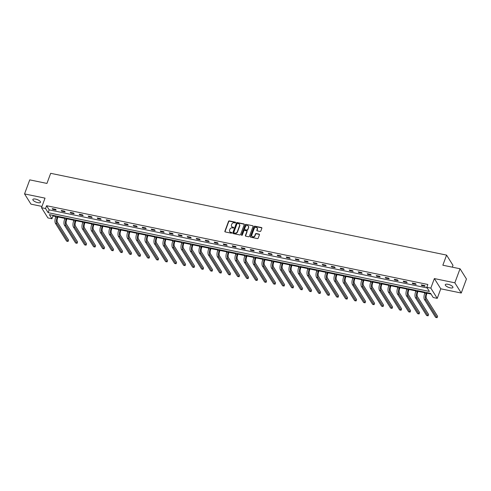 <?xml version="1.0" encoding="UTF-8"?>
<svg xmlns="http://www.w3.org/2000/svg" width="491" height="491" viewBox="0 0 491 491"><rect width="100%" height="100%" fill="white"/><g stroke="black" fill="none" stroke-linecap="round" stroke-linejoin="round"><path stroke-width="0.74" d="M235.582 222.619A0.436 0.374 -32.1 0 0 235.33 222.153L229.309 220.913A0.626 0.54 -32.1 0 0 228.542 221.343L224.872 231.267A0.626 0.54 -32.1 0 0 225.234 231.936L231.249 233.182A0.436 0.374 -32.1 0 0 231.537 232.409L230.758 232.249A2.001 1.718 -32.1 0 1 229.598 230.107L229.905 229.279A2.001 1.718 -32.1 0 1 232.366 227.892L233.145 228.051A0.436 0.374 -32.1 0 0 233.661 227.431A0.436 0.374 -32.1 0 0 233.434 227.278L232.654 227.118A2.001 1.718 -32.1 0 1 231.494 224.982L231.801 224.154A2.001 1.718 -32.1 0 1 234.262 222.767L235.042 222.926A0.436 0.374 -32.1 0 0 235.582 222.619M235.606 222.466A0.436 0.374 -32.1 0 0 235.502 222.429L229.487 221.189A0.626 0.54 -32.1 0 0 228.714 221.619L225.044 231.543A0.626 0.54 -32.1 0 0 225.019 231.838M231.813 232.722A0.436 0.374 -32.1 0 0 231.709 232.685L230.758 232.249M233.71 227.597A0.436 0.374 -32.1 0 0 233.606 227.56L232.654 227.118M448.001 284.307A4.075 1.393 -159.7 0 0 445.282 284.657A4.075 1.393 -159.7 0 0 450.216 287.843A4.075 1.393 -159.7 0 0 452.935 287.493A4.075 1.393 -159.7 0 0 448.001 284.307M35.591 199.107A4.075 1.393 -159.7 0 0 32.872 199.463A4.075 1.393 -159.7 0 0 37.807 202.648A4.075 1.393 -159.7 0 0 40.526 202.292A4.075 1.393 -159.7 0 0 35.591 199.107M260.07 231.451A0.626 0.54 -32.1 0 0 260.838 231.016L261.869 228.229A0.626 0.54 -32.1 0 0 261.507 227.56L254.823 226.179A0.626 0.54 -32.1 0 0 254.056 226.615L250.385 236.539A0.626 0.54 -32.1 0 0 250.748 237.208L257.431 238.589A0.626 0.54 -32.1 0 0 258.198 238.153L259.444 234.79A0.626 0.54 -32.1 0 0 259.082 234.121L256.222 233.532A0.626 0.54 -32.1 0 0 255.449 233.968L254.835 235.631A1.676 1.436 -32.1 0 1 251.803 235.005L254.221 228.475A1.676 1.436 -32.1 0 1 257.247 229.101L256.848 230.187A0.626 0.54 -32.1 0 0 257.21 230.856L260.07 231.451M426.789 287.29L430.828 288.125L437.242 298.356L433.203 297.521L430.607 293.373L49.352 214.61L51.948 218.759L47.909 217.924L41.502 207.693L45.54 208.528L48.136 212.677L429.392 291.439L426.789 287.29L427.833 284.479L46.577 205.717L45.54 208.528M41.502 207.693L45.031 198.143L24.55 193.914L29.742 179.872L46.94 183.425L50.677 173.317L446.583 255.105L442.845 265.214L460.036 268.767L454.844 282.81L434.363 278.575L430.828 288.125M244.26 224.59A0.626 0.54 -32.1 0 0 243.892 223.921L237.214 222.546A0.626 0.54 -32.1 0 0 236.441 222.975L232.771 232.9A0.626 0.54 -32.1 0 0 233.133 233.569L239.817 234.95A0.626 0.54 -32.1 0 0 240.584 234.514L244.26 224.59M246.016 224.362L252.699 225.743A0.626 0.54 -32.1 0 1 253.061 226.412L249.391 236.337A0.626 0.54 -32.1 0 1 248.624 236.766L245.764 236.177A0.626 0.54 -32.1 0 1 245.402 235.508L246.887 231.482A0.626 0.54 -32.1 0 0 246.525 230.819L244.628 230.426A0.626 0.54 -32.1 0 0 243.861 230.856L242.309 235.048A0.436 0.374 -32.1 0 1 241.517 234.882L245.248 224.798A0.626 0.54 -32.1 0 1 246.016 224.362L252.699 225.743M460.036 268.767L466.45 278.998L461.258 293.035L454.844 282.81M24.55 193.914L30.964 204.146L41.974 206.416M452.315 267.172L452.997 265.336L446.583 255.105M46.577 205.717L49.18 209.866L427.213 287.965M52.654 209.319L56.115 210.038L55.679 209.344L52.218 208.632L52.654 209.319L52.856 208.761M61.651 211.179L65.113 211.897L64.683 211.204L61.222 210.486L61.651 211.179L61.86 210.621M70.655 213.039L74.116 213.757L73.681 213.063L70.219 212.345L70.655 213.039L70.857 212.48M79.652 214.898L83.114 215.617L82.684 214.923L79.223 214.205L79.652 214.898L79.861 214.34M88.656 216.758L92.118 217.47L91.682 216.783L88.22 216.065L88.656 216.758L88.859 216.2M97.654 218.618L101.115 219.33L100.686 218.642L97.224 217.924L97.654 218.618L97.862 218.059M106.657 220.477L110.119 221.189L109.683 220.502L106.222 219.784L106.657 220.477L106.86 219.919M115.655 222.337L119.117 223.049L118.687 222.362L115.225 221.644L115.655 222.337L115.864 221.779M124.659 224.197L128.12 224.909L127.685 224.221L124.223 223.503L124.659 224.197L124.861 223.638M133.656 226.056L137.118 226.768L136.688 226.081L133.221 225.363L133.656 226.056L133.865 225.498M142.66 227.916L146.122 228.628L145.686 227.941L142.224 227.223L142.66 227.916L142.863 227.358M151.658 229.776L155.119 230.488L154.683 229.8L151.222 229.082L151.658 229.776L151.866 229.217M160.661 231.635L164.123 232.347L163.687 231.66L160.226 230.942L160.661 231.635L160.864 231.077M169.659 233.495L173.12 234.207L172.685 233.52L169.223 232.802L169.659 233.495L169.868 232.937M178.656 235.355L182.124 236.067L181.688 235.373L178.227 234.661L178.656 235.355L178.865 234.79M187.66 237.214L191.122 237.926L190.686 237.233L187.224 236.521L187.66 237.214L187.869 236.65M196.658 239.068L200.119 239.786L199.69 239.092L196.228 238.38L196.658 239.068L196.866 238.509M205.661 240.928L209.123 241.646L208.687 240.952L205.226 240.24L205.661 240.928L205.87 240.369M214.659 242.787L218.121 243.505L217.691 242.812L214.229 242.1L214.659 242.787L214.868 242.229M223.663 244.647L227.124 245.365L226.689 244.671L223.227 243.959L223.663 244.647L223.871 244.088M232.66 246.507L236.122 247.225L235.692 246.531L232.231 245.819L232.66 246.507L232.869 245.948M241.664 248.366L245.126 249.084L244.69 248.391L241.228 247.679L241.664 248.366L241.873 247.808M250.662 250.226L254.123 250.944L253.694 250.25L250.232 249.538L250.662 250.226L250.87 249.667M259.665 252.086L263.127 252.804L262.691 252.11L259.23 251.398L259.665 252.086L259.874 251.527M268.663 253.945L272.124 254.663L271.695 253.97L268.233 253.258L268.663 253.945L268.872 253.387M277.667 255.805L281.128 256.523L280.692 255.829L277.231 255.111L277.667 255.805L277.869 255.246M286.664 257.665L290.126 258.383L289.696 257.689L286.235 256.971L286.664 257.665L286.873 257.106M295.668 259.524L299.129 260.242L298.694 259.549L295.232 258.831L295.668 259.524L295.87 258.966M304.666 261.384L308.127 262.102L307.697 261.408L304.236 260.69L304.666 261.384L304.874 260.825M313.669 263.244L317.131 263.955L316.695 263.268L313.233 262.55L313.669 263.244L313.872 262.685M322.667 265.103L326.128 265.815L325.699 265.128L322.237 264.41L322.667 265.103L322.875 264.545M331.671 266.963L335.132 267.675L334.696 266.987L331.235 266.269L331.671 266.963L331.873 266.404M340.668 268.822L344.13 269.534L343.7 268.847L340.238 268.129L340.668 268.822L340.877 268.264M349.672 270.682L353.133 271.394L352.698 270.707L349.236 269.989L349.672 270.682L349.874 270.124M358.669 272.542L362.131 273.254L361.701 272.566L358.24 271.848L358.669 272.542L358.878 271.983M367.673 274.401L371.135 275.113L370.699 274.426L367.237 273.708L367.673 274.401L367.876 273.843M376.671 276.261L380.132 276.973L379.703 276.286L376.235 275.568L376.671 276.261L376.879 275.703M385.674 278.121L389.136 278.833L388.7 278.145L385.239 277.427L385.674 278.121L385.877 277.562M394.672 279.98L398.133 280.692L397.698 279.999L394.236 279.287L394.672 279.98L394.881 279.422M403.676 281.84L407.137 282.552L406.701 281.859L403.24 281.147L403.676 281.84L403.878 281.275M412.673 283.7L416.135 284.412L415.699 283.718L412.237 283.006L412.673 283.7L412.882 283.135M421.671 285.553L425.138 286.271L424.703 285.578L421.241 284.866L421.671 285.553L421.879 284.995M52.568 215.273L52.991 215.948L55.888 216.549M57.969 216.979L64.886 218.409M66.972 218.839L73.889 220.269M75.97 220.698L82.887 222.122M84.974 222.558L91.891 223.982M93.971 224.418L100.888 225.842M102.975 226.277L109.892 227.701M111.973 228.131L118.89 229.561M120.976 229.991L127.893 231.421M129.974 231.85L136.891 233.28M138.978 233.71L145.895 235.14M147.975 235.57L154.892 237M156.979 237.429L163.896 238.859M165.976 239.289L172.893 240.719M174.98 241.149L181.897 242.579M183.978 243.008L190.895 244.438M192.975 244.868L199.898 246.298M201.979 246.728L208.896 248.158M210.977 248.587L217.9 250.017M219.98 250.447L226.897 251.877M228.978 252.306L235.901 253.737M237.982 254.166L244.899 255.596M246.979 256.026L253.902 257.456M255.983 257.885L262.9 259.316M264.98 259.745L271.904 261.175M273.984 261.605L280.901 263.035M282.982 263.464L289.899 264.894M291.985 265.324L298.902 266.754M300.983 267.184L307.9 268.608M309.987 269.043L316.904 270.467M318.984 270.903L325.901 272.327M327.988 272.757L334.905 274.187M336.986 274.616L343.903 276.046M345.989 276.476L352.906 277.906M354.987 278.336L361.904 279.766M363.991 280.195L370.908 281.625M372.988 282.055L379.905 283.485M381.992 283.915L388.909 285.345M390.989 285.774L397.906 287.204M399.993 287.634L406.91 289.064M408.991 289.494L415.908 290.924M417.994 291.353L424.911 292.783M426.992 293.213L431.024 294.048M434.363 278.575L440.777 288.806L461.258 293.035M440.777 288.806L437.242 298.356M52.991 215.948L51.948 218.759M49.18 209.866L48.136 212.677M231.703 226.554A2.001 1.718 -32.1 0 0 232.826 227.394M229.806 231.678A2.001 1.718 -32.1 0 0 230.93 232.525M244.285 224.295A0.626 0.54 -32.1 0 0 244.07 224.197L237.386 222.822A0.626 0.54 -32.1 0 0 236.613 223.252L232.943 233.176A0.626 0.54 -32.1 0 0 232.918 233.47M237.552 223.442A0.436 0.374 -32.1 0 0 237.012 223.749L233.79 232.458A0.436 0.374 -32.1 0 0 234.041 232.924L234.864 233.096A2.001 1.718 -32.1 0 0 237.331 231.703L239.528 225.75A2.001 1.718 -32.1 0 0 238.368 223.614L237.552 223.442M233.937 232.887A0.436 0.374 -32.1 0 0 234.213 233.2L234.041 232.924M239.491 224.455A2.001 1.718 -32.1 0 1 239.706 226.026L237.503 231.979A2.001 1.718 -32.1 0 1 235.036 233.372L234.213 233.2M246.912 231.187A0.626 0.54 -32.1 0 1 247.065 231.758L245.574 235.784A0.626 0.54 -32.1 0 0 245.549 236.079M246.194 224.639A0.626 0.54 -32.1 0 0 245.42 225.074L241.689 235.158A0.436 0.374 -32.1 0 0 241.664 235.312M248.434 227.308A1.676 1.436 -32.1 0 0 245.402 226.682L244.555 228.984A0.626 0.54 -32.1 0 0 244.917 229.653L246.813 230.046A0.626 0.54 -32.1 0 0 247.581 229.61L248.606 227.585A1.676 1.436 -32.1 0 0 248.415 226.253M244.702 229.555A0.626 0.54 -32.1 0 0 245.089 229.929L244.917 229.653M248.606 227.585L247.759 229.886A0.626 0.54 -32.1 0 1 246.985 230.322L245.089 229.929M257.229 228.045A1.676 1.436 -32.1 0 1 257.425 229.377L257.02 230.463A0.626 0.54 -32.1 0 0 256.996 230.764M252 236.343A1.676 1.436 -32.1 0 0 255.007 235.907L254.835 235.631M259.469 234.495A0.626 0.54 -32.1 0 0 259.254 234.397L256.394 233.808A0.626 0.54 -32.1 0 0 255.627 234.244L255.007 235.907M261.893 227.934A0.626 0.54 -32.1 0 0 261.678 227.836L255.001 226.455A0.626 0.54 -32.1 0 0 254.228 226.891L250.557 236.815A0.626 0.54 -32.1 0 0 250.533 237.11M58.171 216.433L57.576 218.035A3.185 1.215 101.7 0 0 57.404 222.227L68.574 240.044L68.053 241.449L56.888 223.632A4.781 1.823 -78.3 0 1 57.146 217.341L57.533 216.298M68.053 241.449L66.61 241.149L55.446 223.331A4.781 1.823 -78.3 0 1 55.704 217.047L56.091 216.003M67.175 218.292L66.58 219.894A3.185 1.215 101.7 0 0 66.408 224.086L77.578 241.903L77.056 243.309L65.886 225.492A4.781 1.823 -78.3 0 1 66.144 219.201L66.531 218.157M77.056 243.309L75.614 243.008L64.444 225.191A4.781 1.823 -78.3 0 1 64.702 218.906L65.088 217.863M76.173 220.152L75.577 221.754A3.185 1.215 101.7 0 0 75.405 225.946L86.576 243.763L86.054 245.169L74.89 227.351A4.781 1.823 -78.3 0 1 75.148 221.06L75.534 220.017M86.054 245.169L84.612 244.868L73.447 227.051A4.781 1.823 -78.3 0 1 73.705 220.766L74.092 219.722M85.176 222.012L84.581 223.614A3.185 1.215 101.7 0 0 84.409 227.806L95.579 245.623L95.058 247.028L83.887 229.205A4.781 1.823 -78.3 0 1 84.145 222.92L84.532 221.877M95.058 247.028L93.615 246.728L82.445 228.91A4.781 1.823 -78.3 0 1 82.703 222.626L83.089 221.582M94.174 223.871L93.578 225.473A3.185 1.215 101.7 0 0 93.407 229.665L104.577 247.482L104.055 248.888L92.891 231.065A4.781 1.823 -78.3 0 1 93.149 224.78L93.536 223.736M104.055 248.888L102.613 248.587L91.449 230.77A4.781 1.823 -78.3 0 1 91.707 224.485L92.093 223.442M103.178 225.731L102.582 227.333A3.185 1.215 101.7 0 0 102.41 231.525L113.581 249.342L113.059 250.748L101.889 232.924A4.781 1.823 -78.3 0 1 102.146 226.639L102.533 225.596M113.059 250.748L111.617 250.447L100.446 232.63A4.781 1.823 -78.3 0 1 100.704 226.345L101.091 225.295M112.175 227.591L111.58 229.193A3.185 1.215 101.7 0 0 111.408 233.385L122.578 251.202L122.056 252.607L110.892 234.784A4.781 1.823 -78.3 0 1 111.15 228.499L111.537 227.456M122.056 252.607L120.614 252.306L109.45 234.489A4.781 1.823 -78.3 0 1 109.708 228.205L110.094 227.155M121.179 229.45L120.583 231.052A3.185 1.215 101.7 0 0 120.412 235.244L131.576 253.061L131.06 254.467L119.89 236.644A4.781 1.823 -78.3 0 1 120.148 230.359L120.534 229.315M131.06 254.467L129.618 254.166L118.448 236.349A4.781 1.823 -78.3 0 1 118.705 230.064L119.092 229.015M130.176 231.304L129.581 232.912A3.185 1.215 101.7 0 0 129.409 237.104L140.579 254.921L140.058 256.327L128.894 238.503A4.781 1.823 -78.3 0 1 129.151 232.218L129.538 231.175M140.058 256.327L138.615 256.026L127.451 238.209A4.781 1.823 -78.3 0 1 127.709 231.924L128.096 230.874M139.174 233.164L138.585 234.772A3.185 1.215 101.7 0 0 138.413 238.957L149.577 256.781L149.061 258.186L137.891 240.363A4.781 1.823 -78.3 0 1 138.149 234.078L138.536 233.035M149.061 258.186L147.619 257.885L136.449 240.068A4.781 1.823 -78.3 0 1 136.707 233.784L137.093 232.734M148.178 235.023L147.582 236.631A3.185 1.215 101.7 0 0 147.41 240.817L158.581 258.64L158.059 260.04L146.895 242.223A4.781 1.823 -78.3 0 1 147.153 235.938L147.539 234.894M158.059 260.04L156.617 259.745L145.453 241.928A4.781 1.823 -78.3 0 1 145.71 235.643L146.097 234.594M157.175 236.883L156.586 238.491A3.185 1.215 101.7 0 0 156.414 242.677L167.578 260.5L167.063 261.899L155.893 244.082A4.781 1.823 -78.3 0 1 156.15 237.797L156.537 236.754M167.063 261.899L165.62 261.605L154.45 243.788A4.781 1.823 -78.3 0 1 154.708 237.497L155.095 236.453M166.179 238.743L165.584 240.351A3.185 1.215 101.7 0 0 165.412 244.536L176.582 262.36L176.06 263.759L164.896 245.942A4.781 1.823 -78.3 0 1 165.154 239.657L165.541 238.614M176.06 263.759L174.618 263.464L163.454 245.647A4.781 1.823 -78.3 0 1 163.712 239.356L164.098 238.313M175.177 240.602L174.587 242.21A3.185 1.215 101.7 0 0 174.415 246.396L185.58 264.219L185.064 265.619L173.894 247.802A4.781 1.823 -78.3 0 1 174.152 241.517L174.538 240.473M185.064 265.619L183.622 265.324L172.451 247.507A4.781 1.823 -78.3 0 1 172.709 241.216L173.096 240.173M184.18 242.462L183.585 244.07A3.185 1.215 101.7 0 0 183.413 248.256L194.583 266.079L194.062 267.478L182.898 249.661A4.781 1.823 -78.3 0 1 183.155 243.376L183.542 242.333M194.062 267.478L192.619 267.184L181.455 249.367A4.781 1.823 -78.3 0 1 181.713 243.076L182.1 242.032M193.178 244.322L192.589 245.923A3.185 1.215 101.7 0 0 192.417 250.115L203.581 267.939L203.065 269.338L191.895 251.521A4.781 1.823 -78.3 0 1 192.153 245.236L192.54 244.193M203.065 269.338L201.623 269.043L190.453 251.22A4.781 1.823 -78.3 0 1 190.711 244.935L191.097 243.892M202.182 246.181L201.586 247.783A3.185 1.215 101.7 0 0 201.414 251.975L212.585 269.792L212.063 271.198L200.893 253.381A4.781 1.823 -78.3 0 1 201.157 247.096L201.543 246.052M212.063 271.198L210.621 270.903L199.45 253.08A4.781 1.823 -78.3 0 1 199.714 246.795L200.101 245.752M211.179 248.041L210.59 249.643A3.185 1.215 101.7 0 0 210.418 253.835L221.582 271.652L221.067 273.057L209.896 255.24A4.781 1.823 -78.3 0 1 210.154 248.955L210.541 247.912M221.067 273.057L219.624 272.763L208.454 254.939A4.781 1.823 -78.3 0 1 208.712 248.655L209.098 247.611M220.183 249.901L219.587 251.502A3.185 1.215 101.7 0 0 219.416 255.694L230.586 273.512L230.064 274.917L218.894 257.1A4.781 1.823 -78.3 0 1 219.158 250.815L219.545 249.772M230.064 274.917L228.622 274.622L217.452 256.799A4.781 1.823 -78.3 0 1 217.716 250.514L218.102 249.471M229.18 251.76L228.591 253.362A3.185 1.215 101.7 0 0 228.419 257.554L239.583 275.371L239.068 276.777L227.898 258.96A4.781 1.823 -78.3 0 1 228.155 252.675L228.542 251.625M239.068 276.777L237.626 276.482L226.455 258.659A4.781 1.823 -78.3 0 1 226.713 252.374L227.1 251.331M238.184 253.62L237.589 255.222A3.185 1.215 101.7 0 0 237.417 259.414L248.587 277.231L248.065 278.636L236.895 260.819A4.781 1.823 -78.3 0 1 237.159 254.534L237.546 253.485M248.065 278.636L246.623 278.342L235.453 260.518A4.781 1.823 -78.3 0 1 235.717 254.234L236.097 253.19M247.182 255.48L246.592 257.081A3.185 1.215 101.7 0 0 246.421 261.273L257.585 279.091L257.069 280.496L245.899 262.679A4.781 1.823 -78.3 0 1 246.157 256.394L246.543 255.345M257.069 280.496L255.627 280.195L244.457 262.378A4.781 1.823 -78.3 0 1 244.714 256.093L245.101 255.05M256.185 257.339L255.59 258.941A3.185 1.215 101.7 0 0 255.418 263.133L266.588 280.95L266.067 282.356L254.897 264.539A4.781 1.823 -78.3 0 1 255.16 258.254L255.541 257.204M266.067 282.356L264.624 282.055L253.454 264.238A4.781 1.823 -78.3 0 1 253.712 257.953L254.099 256.91M265.183 259.199L264.594 260.801A3.185 1.215 101.7 0 0 264.416 264.993L275.586 282.81L275.07 284.215L263.9 266.398A4.781 1.823 -78.3 0 1 264.158 260.113L264.545 259.064M275.07 284.215L273.628 283.915L262.458 266.097A4.781 1.823 -78.3 0 1 262.716 259.813L263.102 258.769M274.187 261.059L273.591 262.66A3.185 1.215 101.7 0 0 273.419 266.852L284.59 284.67L284.068 286.075L272.898 268.258A4.781 1.823 -78.3 0 1 273.156 261.967L273.542 260.924M284.068 286.075L282.626 285.774L271.455 267.957A4.781 1.823 -78.3 0 1 271.713 261.672L272.1 260.629M283.184 262.918L282.595 264.52A3.185 1.215 101.7 0 0 282.417 268.712L293.587 286.529L293.072 287.935L281.902 270.118A4.781 1.823 -78.3 0 1 282.159 263.827L282.546 262.783M293.072 287.935L291.629 287.634L280.459 269.817A4.781 1.823 -78.3 0 1 280.717 263.532L281.104 262.489M292.188 264.778L291.593 266.38A3.185 1.215 101.7 0 0 291.421 270.572L302.591 288.389L302.069 289.794L290.899 271.977A4.781 1.823 -78.3 0 1 291.157 265.686L291.544 264.643M302.069 289.794L300.627 289.494L289.457 271.676A4.781 1.823 -78.3 0 1 289.715 265.392L290.101 264.348M301.186 266.638L300.59 268.239A3.185 1.215 101.7 0 0 300.418 272.431L311.589 290.249L311.067 291.654L299.903 273.837A4.781 1.823 -78.3 0 1 300.161 267.546L300.547 266.503M311.067 291.654L309.625 291.353L298.46 273.536A4.781 1.823 -78.3 0 1 298.718 267.251L299.105 266.208M310.189 268.497L309.594 270.099A3.185 1.215 101.7 0 0 309.422 274.291L320.592 292.108L320.071 293.514L308.9 275.69A4.781 1.823 -78.3 0 1 309.158 269.406L309.545 268.362M320.071 293.514L318.628 293.213L307.458 275.396A4.781 1.823 -78.3 0 1 307.716 269.111L308.103 268.068M319.187 270.357L318.591 271.959A3.185 1.215 101.7 0 0 318.42 276.151L329.59 293.968L329.068 295.373L317.904 277.55A4.781 1.823 -78.3 0 1 318.162 271.265L318.549 270.222M329.068 295.373L327.626 295.073L316.462 277.255A4.781 1.823 -78.3 0 1 316.72 270.971L317.106 269.927M328.191 272.217L327.595 273.818A3.185 1.215 101.7 0 0 327.423 278.01L338.594 295.827L338.072 297.233L326.902 279.41A4.781 1.823 -78.3 0 1 327.159 273.125L327.546 272.082M338.072 297.233L336.63 296.932L325.459 279.115A4.781 1.823 -78.3 0 1 325.717 272.83L326.104 271.781M337.188 274.076L336.593 275.678A3.185 1.215 101.7 0 0 336.421 279.87L347.591 297.687L347.069 299.093L335.905 281.269A4.781 1.823 -78.3 0 1 336.163 274.985L336.55 273.941M347.069 299.093L345.627 298.792L334.463 280.975A4.781 1.823 -78.3 0 1 334.721 274.69L335.108 273.64M346.192 275.936L345.596 277.538A3.185 1.215 101.7 0 0 345.425 281.73L356.595 299.547L356.073 300.952L344.903 283.129A4.781 1.823 -78.3 0 1 345.161 276.844L345.547 275.801M356.073 300.952L354.631 300.652L343.461 282.834A4.781 1.823 -78.3 0 1 343.718 276.55L344.105 275.5M355.189 277.789L354.594 279.397A3.185 1.215 101.7 0 0 354.422 283.589L365.592 301.406L365.071 302.812L353.907 284.989A4.781 1.823 -78.3 0 1 354.164 278.704L354.551 277.661M365.071 302.812L363.628 302.511L352.464 284.694A4.781 1.823 -78.3 0 1 352.722 278.409L353.109 277.36M364.193 279.649L363.598 281.257A3.185 1.215 101.7 0 0 363.426 285.443L374.59 303.266L374.074 304.672L362.904 286.848A4.781 1.823 -78.3 0 1 363.162 280.564L363.549 279.52M374.074 304.672L372.632 304.371L361.462 286.554A4.781 1.823 -78.3 0 1 361.72 280.269L362.106 279.219M373.191 281.509L372.595 283.117A3.185 1.215 101.7 0 0 372.423 287.303L383.594 305.126L383.072 306.525L371.908 288.708A4.781 1.823 -78.3 0 1 372.166 282.423L372.552 281.38M383.072 306.525L381.63 306.231L370.466 288.413A4.781 1.823 -78.3 0 1 370.723 282.129L371.11 281.079M382.188 283.368L381.599 284.976A3.185 1.215 101.7 0 0 381.427 289.162L392.591 306.985L392.076 308.385L380.906 290.568A4.781 1.823 -78.3 0 1 381.163 284.283L381.55 283.239M392.076 308.385L390.633 308.09L379.463 290.273A4.781 1.823 -78.3 0 1 379.721 283.982L380.108 282.939M391.192 285.228L390.597 286.836A3.185 1.215 101.7 0 0 390.425 291.022L401.595 308.845L401.073 310.244L389.909 292.427A4.781 1.823 -78.3 0 1 390.167 286.143L390.554 285.099M401.073 310.244L399.631 309.95L388.467 292.133A4.781 1.823 -78.3 0 1 388.725 285.842L389.111 284.798M400.19 287.088L399.6 288.696A3.185 1.215 101.7 0 0 399.428 292.882L410.593 310.705L410.077 312.104L398.907 294.287A4.781 1.823 -78.3 0 1 399.165 288.002L399.551 286.959M410.077 312.104L408.635 311.81L397.465 293.992A4.781 1.823 -78.3 0 1 397.722 287.701L398.109 286.658M409.193 288.947L408.598 290.555A3.185 1.215 101.7 0 0 408.426 294.741L419.596 312.564L419.075 313.964L407.911 296.147A4.781 1.823 -78.3 0 1 408.168 289.862L408.555 288.818M419.075 313.964L417.632 313.669L406.468 295.846A4.781 1.823 -78.3 0 1 406.726 289.561L407.113 288.518M418.191 290.807L417.602 292.409A3.185 1.215 101.7 0 0 417.43 296.601L428.594 314.418L428.078 315.823L416.908 298.006A4.781 1.823 -78.3 0 1 417.166 291.722L417.553 290.678M428.078 315.823L426.636 315.529L415.466 297.706A4.781 1.823 -78.3 0 1 415.724 291.421L416.11 290.377M427.195 292.667L426.599 294.269A3.185 1.215 101.7 0 0 426.427 298.46L437.598 316.278L437.076 317.683L425.912 299.866A4.781 1.823 -78.3 0 1 426.17 293.581L426.556 292.538M437.076 317.683L435.634 317.389L424.47 299.565A4.781 1.823 -78.3 0 1 424.727 293.28L425.114 292.237M55.704 217.047L57.146 217.341M55.446 223.331L56.888 223.632M64.702 218.906L66.144 219.201M64.444 225.191L65.886 225.492M73.705 220.766L75.148 221.06M73.447 227.051L74.89 227.351M82.703 222.626L84.145 222.92M82.445 228.91L83.887 229.205M91.707 224.485L93.149 224.78M91.449 230.77L92.891 231.065M100.704 226.345L102.146 226.639M100.446 232.63L101.889 232.924M109.708 228.205L111.15 228.499M109.45 234.489L110.892 234.784M118.705 230.064L120.148 230.359M118.448 236.349L119.89 236.644M127.709 231.924L129.151 232.218M127.451 238.209L128.894 238.503M136.707 233.784L138.149 234.078M136.449 240.068L137.891 240.363M145.71 235.643L147.153 235.938M145.453 241.928L146.895 242.223M154.708 237.497L156.15 237.797M154.45 243.788L155.893 244.082M163.712 239.356L165.154 239.657M163.454 245.647L164.896 245.942M172.709 241.216L174.152 241.517M172.451 247.507L173.894 247.802M181.713 243.076L183.155 243.376M181.455 249.367L182.898 249.661M190.711 244.935L192.153 245.236M190.453 251.22L191.895 251.521M199.714 246.795L201.157 247.096M199.45 253.08L200.893 253.381M208.712 248.655L210.154 248.955M208.454 254.939L209.896 255.24M217.716 250.514L219.158 250.815M217.452 256.799L218.894 257.1M226.713 252.374L228.155 252.675M226.455 258.659L227.898 258.96M235.717 254.234L237.159 254.534M235.453 260.518L236.895 260.819M244.714 256.093L246.157 256.394M244.457 262.378L245.899 262.679M253.712 257.953L255.16 258.254M253.454 264.238L254.897 264.539M262.716 259.813L264.158 260.113M262.458 266.097L263.9 266.398M271.713 261.672L273.156 261.967M271.455 267.957L272.898 268.258M280.717 263.532L282.159 263.827M280.459 269.817L281.902 270.118M289.715 265.392L291.157 265.686M289.457 271.676L290.899 271.977M298.718 267.251L300.161 267.546M298.46 273.536L299.903 273.837M307.716 269.111L309.158 269.406M307.458 275.396L308.9 275.69M316.72 270.971L318.162 271.265M316.462 277.255L317.904 277.55M325.717 272.83L327.159 273.125M325.459 279.115L326.902 279.41M334.721 274.69L336.163 274.985M334.463 280.975L335.905 281.269M343.718 276.55L345.161 276.844M343.461 282.834L344.903 283.129M352.722 278.409L354.164 278.704M352.464 284.694L353.907 284.989M361.72 280.269L363.162 280.564M361.462 286.554L362.904 286.848M370.723 282.129L372.166 282.423M370.466 288.413L371.908 288.708M379.721 283.982L381.163 284.283M379.463 290.273L380.906 290.568M388.725 285.842L390.167 286.143M388.467 292.133L389.909 292.427M397.722 287.701L399.165 288.002M397.465 293.992L398.907 294.287M406.726 289.561L408.168 289.862M406.468 295.846L407.911 296.147M415.724 291.421L417.166 291.722M415.466 297.706L416.908 298.006M424.727 293.28L426.17 293.581M424.47 299.565L425.912 299.866"/></g></svg>
